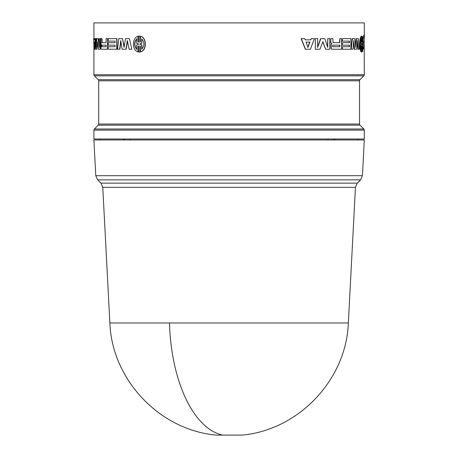 <?xml version="1.0" encoding="UTF-8"?>
<svg xmlns="http://www.w3.org/2000/svg" width="458" height="458" viewBox="0 0 458 458"><rect width="100%" height="100%" fill="white"/><g stroke="black" fill="none" stroke-linecap="round" stroke-linejoin="round"><path stroke-width="0.69" d="M102.764 187.299L109.874 322.97L348.343 322.97L355.454 187.299L102.764 187.299L100.909 183.131L97.64 179.862L360.578 179.862L357.309 183.131L355.454 187.299M109.874 322.97C111.884 379.705 159.613 430.062 216.165 435.1L242.059 435.1C298.61 430.062 346.334 379.705 348.343 322.97M363.841 129.001A1.592 1.592 0 0 1 364.305 130.124L364.305 139.009L93.913 139.009L93.913 130.124A1.592 1.592 0 0 1 94.377 129.001L98.218 125.16A1.592 1.592 0 0 0 98.688 124.038L359.536 124.038A1.592 1.592 0 0 0 359.999 125.16L363.841 129.001L94.377 129.001M359.536 80.82L98.688 80.82A1.592 1.592 0 0 0 98.218 79.692L359.999 79.692A1.592 1.592 0 0 0 359.536 80.82L359.536 124.038M363.017 39.491L363.772 35.151L364.179 35.146L364.305 74.728A1.592 1.592 0 0 1 363.841 75.856L94.377 75.856A1.592 1.592 0 0 1 93.913 74.728L93.913 47.277M95.785 175.7L362.433 175.7L364.305 139.965L93.913 139.965L95.785 175.7L97.64 179.862M100.273 139.965L100.273 139.009M98.688 80.82L98.688 124.038M359.999 79.692L363.841 75.856M98.218 79.692L94.377 75.856M129.425 38.627L131.841 49.229L129.425 38.627L125.509 38.627L124.055 47.409L122.538 38.627L118.805 38.627L117.5 49.229L119.864 49.229L120.912 41.432M127.484 41.18L126.145 49.229L122.068 49.229L120.78 40.533L119.607 49.229M122.538 38.627L124.175 46.682M102.048 38.627L102.157 42.68L106.09 42.68L101.853 42.68L101.75 38.627L102.048 38.627M107.676 38.627L107.39 49.229L107.676 38.627M101.642 49.229L107.39 49.229M95.459 40.264L94.886 49.229L93.982 49.229L93.695 38.627L94.233 38.627L94.268 39.835L94.617 39.835L93.953 39.835L93.913 22.9L364.305 22.9L364.305 38.718M108.489 46.727L115.061 46.727L108.203 46.727L108.203 49.229L116.996 49.229L116.996 38.627L108.203 38.627L108.203 41.123L115.061 41.123L108.489 41.123M108.489 42.68L115.061 42.68L108.203 42.68L108.203 45.176L115.061 45.176L108.489 45.176M98.155 38.627L96.856 38.627L95.997 47.409L95.997 38.627L95.459 38.627L95.459 49.229L96.598 49.229L97.502 41.655L98.476 49.229L100.222 49.229L100.222 38.627L99.317 38.627L99.317 47.409L98.155 38.627L98.464 38.627L99.317 45.187M100.222 38.627L100.525 38.627L100.525 49.229L100.222 49.229M97.657 42.897L96.907 49.229L96.598 49.229M95.997 38.627L96.306 38.627L96.306 44.071M137.984 36.285C131.956 37.499 131.961 50.666 137.984 51.868L137.984 46.143L138.522 46.023L138.522 51.983L139.827 51.983L139.827 46.023L140.371 46.143L140.371 51.868C146.755 50.672 146.743 37.487 140.371 36.285L140.371 42.01L139.827 42.13L139.827 36.176L138.522 36.176L138.522 42.136L137.984 42.01L137.984 36.285L138.202 42.01L138.734 42.136M139.278 36.125L140.039 36.176L140.039 42.096M140.371 36.285L140.577 36.285C146.949 37.504 146.938 50.672 140.577 51.868L140.371 51.868M140.039 46.063L140.039 51.983L139.278 52.029M138.734 46.023L138.202 46.143L137.984 51.868M353.645 42.119L354.309 49.229L356.765 49.229L357.492 40.533L358.316 49.229L358.013 49.229L357.355 42.222M352.437 38.627L351.189 49.229L352.145 38.627L354.887 38.627L355.769 47.409L356.564 38.627L356.261 38.627L355.614 45.846M332.039 49.229L331.008 48.491L330.894 44.529L331.558 43.458L330.67 42.411L330.911 38.627L330.67 42.411M333.086 42.68L339.578 42.68L339.836 38.627L339.836 42.68L333.086 42.68L332.886 38.627L330.911 38.627M341.296 49.229L332.102 49.229L341.559 49.229L341.559 38.627L339.836 38.627M331.861 49.229L331.008 48.491M305.205 39.835L310.547 39.835L311.171 38.627L310.736 39.835L305.205 39.835L304.753 38.627L301.146 38.627L305.326 49.229L310.444 49.229L314.394 38.627L311.171 38.627M349.236 46.727L349.236 45.176M342.298 45.176L342.567 42.68L342.298 45.176M349.236 42.68L349.236 41.123M342.298 41.123L342.567 38.627L342.298 41.123M342.298 49.229L342.567 46.727L342.298 49.229M327.51 46.716L327.745 38.627L327.745 47.409L324.779 38.627L320.617 38.627L317.657 46.842M320.829 38.627L317.657 47.409L317.657 38.627L315.333 38.627L315.333 49.229L319.936 49.229L322.89 41.655L325.638 49.229L322.672 41.655M315.333 49.229L315.333 38.627M361.373 36.285L361.723 36.176M361.723 51.983L361.373 51.868M361.225 51.868C359.307 50.649 359.307 37.499 361.225 36.285L361.534 36.285C359.61 37.499 359.616 50.666 361.534 51.868L361.225 51.868M364.305 45.262L364.179 48.834L363.778 48.829L363.183 46.47M334.764 139.009L334.769 139.965M333.796 139.965L333.79 139.009M328.054 139.965L328.06 139.009M130.146 139.009L130.152 139.965M124.416 139.009L124.41 139.965M123.442 139.965L123.442 139.009M361.373 36.176L361.688 36.176L361.688 42.136L361.534 36.285M361.534 51.868L361.688 46.023L361.688 51.983L361.373 51.983M362.038 51.983L361.688 51.983L362.038 51.983L362.038 46.143M362.175 46.143L362.038 51.868M362.175 51.868C363.583 50.672 363.583 37.487 362.175 36.285L362.038 36.285M362.175 36.285L362.038 42.01M362.175 42.01L362.038 36.176L361.688 36.176L362.038 36.176M325.638 49.229L329.8 49.229L329.8 38.627L327.745 38.627M342.567 45.176L349.517 45.176L349.517 46.727L342.567 46.727M342.567 49.229L350.885 49.229L350.885 38.627L342.567 38.627M342.567 41.123L349.517 41.123L349.517 42.68L342.567 42.68M301.318 38.627L305.509 49.229M330.911 42.411L331.558 43.458M331.798 43.487L330.894 44.529M331.134 44.529L331.249 48.491M356.564 38.627L358.454 38.627L359.37 49.229L358.316 49.229M351.475 49.229L352.998 49.229L353.782 40.533L354.601 49.229M115.061 45.176L115.061 46.727M116.733 49.229L116.733 38.627M115.061 41.123L115.061 42.68M94.571 49.229L95.264 38.627L94.686 38.627L94.617 39.835M101.75 38.627L100.749 38.627L100.749 42.411L101.189 43.458L100.909 48.491L101.344 49.229M107.39 38.627L106.09 38.627L106.09 42.68M131.612 49.229L129.116 49.229L127.353 40.533L125.904 49.229M364.179 35.146L363.749 35.151M363.749 48.829L364.179 48.834M362.496 49.321L362.496 44.861L362.038 44.271L362.496 43.292L362.496 38.838L362.496 49.321M361.688 44.271L361.156 44.861L361.156 49.321L361.156 38.838L361.156 43.292L361.688 43.888L361.373 44.271L360.841 43.292L360.841 40.006M309.917 42.107L307.994 47.409L306.047 42.107L309.917 42.107M339.836 46.727L332.617 46.727L332.617 45.176L339.836 45.176L339.836 46.727M141.699 49.321L141.699 44.861L139.827 44.271L139.827 43.888L141.699 43.292L141.699 38.838C144.619 42.325 144.619 45.823 141.699 49.321M138.522 44.271L136.702 44.861L136.702 49.321C133.948 45.829 133.948 42.336 136.702 38.838L136.702 43.292L138.522 43.888L138.522 44.271M94.497 42.107L94.239 47.409L94.033 42.107L94.497 42.107L94.411 43.796M106.09 46.727L101.607 46.727L101.607 45.176L106.09 45.176L106.09 46.727L101.911 46.727L101.911 45.176L106.09 45.176M362.496 47.489L362.496 40.648M361.156 44.861L360.841 44.861L361.373 44.271M360.841 48.159L360.841 44.861M361.688 43.888L361.373 43.888M361.156 43.292L360.841 43.292M306.047 42.107L309.728 42.107L307.81 47.409M332.617 45.176L339.578 45.176L339.578 46.727L332.617 46.727M139.827 44.271L141.699 44.861M141.906 44.861L141.906 49.138M141.699 43.292L141.906 39.016M141.906 43.292L139.827 43.888M140.039 44.271L140.039 43.888M136.919 49.321C134.171 45.829 134.171 42.336 136.919 38.838M100.909 183.131L357.309 183.131M169.494 322.97A119.418 59.706 90 0 0 222.634 435.1M359.999 125.16L98.218 125.16M364.305 130.124L93.913 130.124M364.305 74.728L93.913 74.728M101.75 42.376L102.048 42.376M363.188 41.85L364.305 41.833M364.305 42.147L363.2 42.13M362.433 175.7L360.578 179.862M357.944 139.965L357.944 139.009M361.551 52.029L361.866 52.029M361.551 36.125L361.866 36.125"/></g></svg>
